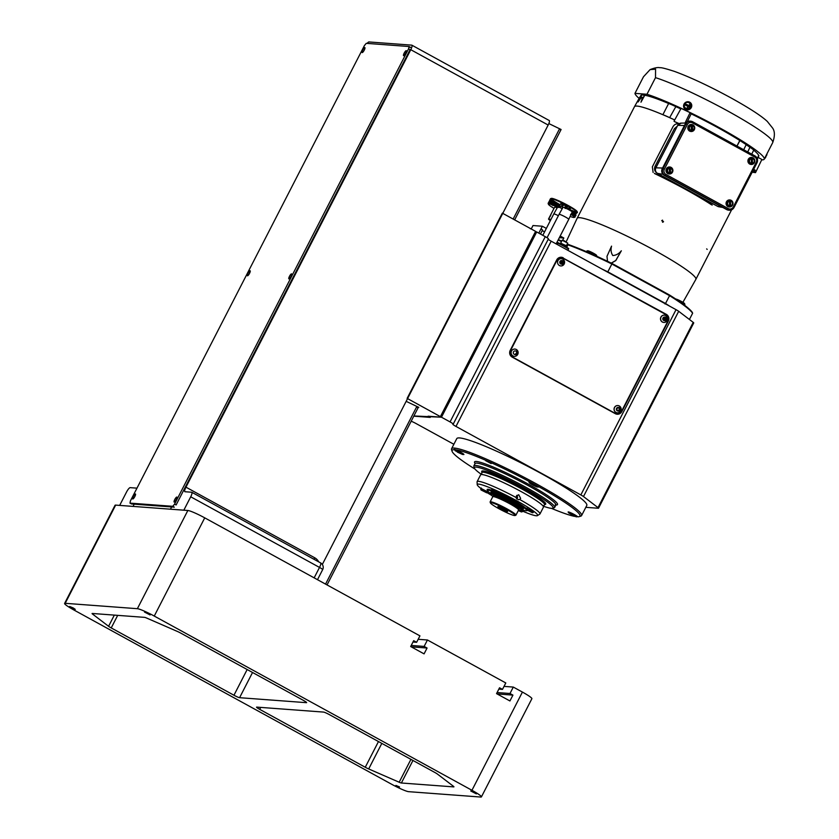 <?xml version="1.0" encoding="UTF-8"?>
<svg xmlns="http://www.w3.org/2000/svg" width="839" height="839" viewBox="0 0 839 839"><rect width="100%" height="100%" fill="white"/><g stroke="black" fill="none" stroke-linecap="round" stroke-linejoin="round"><path stroke-width="1.26" d="M148.136 613.561L144.497 612.061L150.108 614.945L148.136 613.561M474.402 792.498L470.763 790.999L476.374 793.883L474.402 792.498M399.542 786.93L395.903 785.419L399.542 786.93M73.276 607.981L69.637 606.482L75.248 609.366L73.276 607.981M92.877 613.519L92.584 614.085A5.044 0.535 27.2 0 1 92.08 613.519A5.044 0.535 27.2 0 1 92.269 613.466L144.633 617.368A5.044 0.535 27.2 0 1 146.835 618.133L177.323 631.421A5.044 0.535 27.2 0 1 180.752 633.109L303.466 700.418A5.044 0.535 27.2 0 1 306.623 702.621A5.044 0.535 27.2 0 1 306.424 702.673L306.539 702.442M115.656 505.109L65.19 603.314A15.144 1.615 -152.8 0 0 64.603 603.451L115.069 505.246A15.144 1.615 27.2 0 1 115.656 505.109L187.852 510.49A15.144 1.615 27.2 0 1 204.737 517.852L419.93 635.868L416.626 642.296L413.679 640.681L410.68 646.533L424.073 653.875L427.072 648.023L424.135 646.418L427.439 639.989L505.791 682.956L502.488 689.385L499.541 687.77L496.541 693.622L509.934 700.964L512.933 695.111L509.997 693.507L513.3 687.078L522.424 692.081A15.144 1.615 27.2 0 1 531.884 698.698L481.408 796.914A15.144 1.615 -152.8 0 0 471.948 790.286L522.424 692.081M64.603 603.451A15.144 1.615 -152.8 0 0 74.063 610.079L391.74 784.308A15.144 1.615 -152.8 0 0 408.635 791.67L480.82 797.05A15.144 1.615 -152.8 0 0 481.408 796.914M65.19 603.314L137.376 608.695L187.852 510.49M204.737 517.852L154.261 616.057A15.144 1.615 -152.8 0 0 137.376 608.695M504.029 686.386L513.3 687.078M497.087 692.542L509.997 693.507M497.118 693.937L512.933 695.111M498.848 689.113L502.488 689.385M411.225 645.453L424.135 646.418M418.168 639.297L427.439 639.989M154.261 616.057L471.948 790.286M412.987 642.024L416.626 642.296M411.257 646.848L427.072 648.023M252.539 672.49L239.587 697.691L306.424 702.673M239.587 697.691A5.044 0.535 27.2 0 1 233.955 695.237L247.159 669.532M117.691 615.365L111.23 627.929L233.955 695.237M111.23 627.929A5.044 0.535 27.2 0 1 108.588 626.293L114.335 615.113M92.584 614.085L108.588 626.293M412.956 760.459L401.378 782.997L453.731 786.898A5.044 0.535 27.2 0 0 453.93 786.846A5.044 0.535 27.2 0 0 453.427 786.279L437.413 774.061A5.044 0.535 27.2 0 0 434.77 772.425L329.224 714.545A5.044 0.535 27.2 0 0 323.592 712.091L256.755 707.109A5.044 0.535 27.2 0 0 256.556 707.151A5.044 0.535 27.2 0 0 259.712 709.364L365.259 767.255L378.473 741.55M401.378 782.997A5.044 0.535 27.2 0 1 399.165 782.231L410.932 759.347M381.818 743.385L368.688 768.944L399.165 782.231M368.688 768.944A5.044 0.535 27.2 0 1 365.259 767.255M548.842 123.564L561.102 129.51L559.246 129.374M561.102 129.51L514.664 219.881M418.409 407.167L327.053 584.93M559.603 128.692L513.153 219.052M416.857 406.433L325.553 584.101M322.323 564.458L548.161 125.042A5.044 1.227 -61.3 0 0 549.241 120.522A5.044 1.227 -61.3 0 0 549.115 120.48M548.161 125.042L410.774 49.7A5.044 1.227 -61.3 0 0 411.865 45.18A5.044 1.227 -61.3 0 0 411.739 45.138L368.961 41.95A5.044 1.227 -61.3 0 0 367.167 43.408M410.774 49.7L185.954 487.165A5.044 1.227 -61.3 0 0 184.863 491.696A5.044 1.227 -61.3 0 0 184.989 491.727L191.68 492.231A5.044 1.227 118.7 0 1 191.806 492.273A5.044 1.227 118.7 0 1 190.715 496.793L183.835 510.185L170.464 509.189L171.617 506.955M134.188 504.166L133.044 506.399L119.673 505.403L126.553 492.011A5.044 1.227 -61.3 0 1 130.181 487.648L136.872 488.151A5.044 1.227 118.7 0 0 136.977 488.141M405.688 53.224A2.842 0.692 -61.3 0 0 406.307 50.686A2.842 0.692 -61.3 0 0 404.188 53.119A2.842 0.692 -61.3 0 0 403.569 55.657A2.842 0.692 -61.3 0 0 405.688 53.224M364.252 50.141A2.842 0.692 -61.3 0 0 364.86 47.592A2.842 0.692 -61.3 0 0 362.742 50.025A2.842 0.692 -61.3 0 0 362.133 52.574A2.842 0.692 -61.3 0 0 364.252 50.141M249.54 273.336A2.842 0.692 -61.3 0 0 250.158 270.787A2.842 0.692 -61.3 0 0 248.04 273.22A2.842 0.692 -61.3 0 0 247.421 275.769A2.842 0.692 -61.3 0 0 249.54 273.336M134.838 496.531A2.842 0.692 -61.3 0 0 135.446 493.993A2.842 0.692 -61.3 0 0 133.328 496.426A2.842 0.692 -61.3 0 0 132.719 498.964A2.842 0.692 -61.3 0 0 134.838 496.531M176.274 499.625A2.842 0.692 -61.3 0 0 176.893 497.076A2.842 0.692 -61.3 0 0 174.774 499.509A2.842 0.692 -61.3 0 0 174.155 502.058A2.842 0.692 -61.3 0 0 176.274 499.625M290.986 276.43A2.842 0.692 -61.3 0 0 291.594 273.881A2.842 0.692 -61.3 0 0 289.476 276.314A2.842 0.692 -61.3 0 0 288.868 278.863A2.842 0.692 -61.3 0 0 290.986 276.43M408.572 48.809L174.564 504.134L172.75 506.316L129.972 503.127L130.454 500.841L364.451 45.516L366.276 43.334L409.044 46.523L408.572 48.809L410.114 49.648L176.106 504.973L174.564 504.134M172.75 506.316L174.292 507.155L131.513 503.966L129.972 503.127M408.897 47.246L410.586 47.372L409.044 46.523M440.402 416.626L407.135 398.378L502.341 213.127L535.607 231.375L440.402 416.626L441.136 417.193L413.889 415.976M535.607 231.375L536.352 231.931L441.136 417.193M416.354 407.408L418.766 407.345L406.16 401.336M453.868 444.282L415.871 423.443A5.044 0.535 -152.8 0 0 411.173 421.241M665.065 319.565L663.292 318.789M598.522 508.203A5.044 0.535 -152.8 0 0 598.008 507.626L583.483 496.552A5.044 0.535 -152.8 0 0 580.84 494.916L676.045 309.664A5.044 0.535 27.2 0 1 678.688 311.3L693.224 322.375A5.044 0.535 27.2 0 1 693.727 322.952L598.522 508.203A5.044 0.535 -152.8 0 1 598.322 508.256L585.821 507.322M666.302 314.342L562.602 257.783L666.302 314.342A5.044 4.866 -85.7 0 1 668.305 321.159L621.846 411.55A5.044 4.866 -85.7 0 1 615.26 413.658L512.23 357.152A5.044 4.866 -85.7 0 1 510.227 350.324L556.687 259.943A5.044 4.866 -85.7 0 1 563.273 257.835M676.045 309.664L551.181 241.181A5.044 0.535 27.2 0 1 548.213 239.272M450.061 421.923L545.266 236.671L536.687 231.963L441.471 417.214L450.061 421.923A5.044 0.535 -152.8 0 1 453.217 424.135A5.044 0.535 -152.8 0 1 453.018 424.177A5.044 0.535 -152.8 0 0 452.819 424.23A5.044 0.535 -152.8 0 0 455.976 426.432L580.84 494.916M545.266 236.671A5.044 0.535 27.2 0 1 548.423 238.874L453.217 424.135M441.471 417.214L428.11 416.217L430.25 417.392L413.784 416.165M561.113 261.013A66.229 7.069 -152.8 0 0 562.78 262.45M667.75 316.534A66.229 7.069 -152.8 0 0 668.452 316.723M561.868 263.215L560.316 262.576M560.347 261.726L562.224 262.89M485.666 460.663L491.151 463.579L485.666 460.663M474.392 468.057L473.867 466.453A45.432 4.845 27.2 0 1 473.867 465.865A45.432 4.845 27.2 0 1 475.64 465.446A45.432 4.845 27.2 0 1 521.459 484.911A45.432 4.845 27.2 0 1 554.684 507.396A45.432 4.845 27.2 0 1 554.212 507.742L552.597 508.256A44.215 4.719 -152.8 0 0 522.791 487.134A44.215 4.719 -152.8 0 0 476.122 467.082A44.215 4.719 -152.8 0 0 474.392 468.057A44.215 4.719 -152.8 0 0 481.617 474.517M543.137 506.127A44.215 4.719 -152.8 0 0 551.328 508.329A44.215 4.719 -152.8 0 0 552.597 508.256M481.974 472.189A35.972 3.838 27.2 0 1 482.11 470.994A35.972 3.838 27.2 0 1 483.138 470.931A35.972 3.838 27.2 0 1 517.705 485.445A35.972 3.838 27.2 0 1 545.728 503.683A35.972 3.838 27.2 0 1 544.826 504.501M543.011 505.959L544.48 505.015A35.332 3.776 -152.8 0 0 544.647 504.837A35.332 3.776 -152.8 0 0 518.806 487.354A35.332 3.776 -152.8 0 0 483.17 472.21A35.332 3.776 -152.8 0 0 481.796 472.535L482.624 470.92A35.364 3.776 -152.8 0 0 482.498 471.161M454.738 449.222L454.381 449.683A71.881 7.677 -152.8 0 0 452.085 451.309L451.55 449.694A73.087 7.803 27.2 0 1 451.56 448.76A73.087 7.803 27.2 0 1 454.402 448.078A73.087 7.803 27.2 0 1 528.119 479.405A73.087 7.803 27.2 0 1 581.584 515.576A73.087 7.803 27.2 0 1 580.819 516.132L579.204 516.646A71.881 7.677 -152.8 0 0 536.771 485.603L533.331 483.715A71.881 7.677 -152.8 0 0 455.451 449.767L454.381 449.683A5.359 0.577 -152.8 0 0 455.063 450.312M568.832 512.713A5.359 0.577 -152.8 0 1 568.129 511.989A5.359 0.577 -152.8 0 1 568.339 511.937A5.359 0.577 -152.8 0 1 573.425 514.066A5.359 0.577 -152.8 0 1 577.662 516.793A71.881 7.677 -152.8 0 0 579.204 516.646M576.592 516.719L577.631 516.614M462.918 454.35A5.359 0.577 -152.8 0 0 463.694 454.549A5.359 0.577 -152.8 0 0 463.904 454.497A5.359 0.577 -152.8 0 0 460.873 452.326A5.359 0.577 -152.8 0 0 455.451 449.767M533.331 483.715A5.359 0.577 -152.8 0 0 529.168 482.058A5.359 0.577 -152.8 0 0 528.958 482.11A5.359 0.577 -152.8 0 0 529.661 482.834M537.516 486.872A5.359 0.577 -152.8 0 0 538.292 487.06A5.359 0.577 -152.8 0 0 538.502 487.019A5.359 0.577 -152.8 0 0 536.771 485.603M451.56 448.76L456.773 438.619A73.087 7.803 27.2 0 1 459.615 437.937A73.087 7.803 27.2 0 1 533.331 469.263A73.087 7.803 27.2 0 1 586.797 505.435L581.584 515.576M551.38 508.329A71.881 7.677 -152.8 0 0 574.579 516.384M452.085 451.309A71.881 7.677 -152.8 0 0 475.031 469.095M545.36 503.463A35.364 3.776 -152.8 0 0 545.497 503.232L544.647 504.837M481.796 472.535A35.332 3.776 -152.8 0 0 481.743 472.777L481.838 474.517M497.936 493.489A22.013 2.349 27.2 0 1 510.794 499.74L515.094 502.1A22.013 2.349 27.2 0 1 526.735 510.552A22.013 2.349 27.2 0 1 525.875 510.752A22.013 2.349 27.2 0 1 522.225 509.808A17.671 1.888 27.2 0 1 522.047 509.955L521.239 510.206A17.063 1.825 -152.8 0 0 509.734 502.058A17.063 1.825 -152.8 0 0 491.727 494.318A17.063 1.825 -152.8 0 0 491.056 494.695A17.063 1.825 -152.8 0 0 493.017 496.583M491.056 494.695L490.794 493.888A17.671 1.888 27.2 0 1 490.805 493.668A22.013 2.349 27.2 0 1 487.585 490.427A22.013 2.349 27.2 0 1 488.434 490.228A22.013 2.349 27.2 0 1 492.608 491.36M510.794 499.74L511.119 499.111M491.172 492.954L490.805 493.668A17.671 1.888 27.2 0 1 491.486 493.5A17.671 1.888 27.2 0 1 509.304 501.072A17.671 1.888 27.2 0 1 522.225 509.818L522.592 509.105A17.671 1.888 -152.8 0 0 509.672 500.359A17.671 1.888 -152.8 0 0 491.853 492.787A17.671 1.888 -152.8 0 0 491.172 492.954L491.276 492.85M518.565 509.713A17.063 1.825 -152.8 0 0 520.746 510.238A17.063 1.825 -152.8 0 0 521.239 510.206M515.933 515.156L518.596 509.986A14.515 1.552 -152.8 0 0 507.983 502.802A14.515 1.552 -152.8 0 0 493.342 496.583A14.515 1.552 -152.8 0 0 492.776 496.709L490.123 501.89A14.515 1.552 27.2 0 1 490.679 501.753A14.515 1.552 27.2 0 1 505.319 507.973A14.515 1.552 27.2 0 1 515.933 515.156A14.515 1.552 27.2 0 1 515.786 515.272L514.978 515.524A13.906 1.489 -152.8 0 0 505.602 508.885A13.906 1.489 -152.8 0 0 490.92 502.571A13.906 1.489 -152.8 0 0 490.385 502.886A13.906 1.489 -152.8 0 0 501.208 509.934A13.906 1.489 -152.8 0 0 514.58 515.545A13.906 1.489 -152.8 0 0 514.978 515.524M490.385 502.886L490.112 502.079A14.515 1.552 27.2 0 1 490.123 501.89M498.125 506.525A5.443 0.577 27.2 0 1 503.463 508.78A5.443 0.577 27.2 0 1 507.595 511.507A5.443 0.577 27.2 0 1 507.375 511.601A5.443 0.577 27.2 0 1 501.743 509.189A5.443 0.577 27.2 0 1 497.936 506.546A5.443 0.577 27.2 0 1 498.125 506.525M517.621 497.181L516.698 498.964M515.419 501.46L515.094 502.1M517.39 495.859L516.709 495.555M517.233 495.849L516.142 497.978M514.59 500.998L514.055 502.037M477.213 484.659L477.066 481.88A35.332 3.776 27.2 0 1 477.118 481.638A35.332 3.776 27.2 0 1 478.492 481.313A35.332 3.776 27.2 0 1 516.1 497.517L516.373 496.059L518.722 494.727L520.662 498.418L519.656 499.467A35.332 3.776 27.2 0 1 539.97 513.95A35.332 3.776 27.2 0 1 539.802 514.118L537.463 515.618A33.938 3.618 -152.8 0 0 513.72 499.142A33.938 3.618 -152.8 0 0 478.576 484.113A33.938 3.618 -152.8 0 0 477.213 484.659A33.938 3.618 -152.8 0 0 481.03 488.539M539.97 513.95L543.452 507.165A35.332 3.776 -152.8 0 0 517.611 489.672A35.332 3.776 -152.8 0 0 481.974 474.528A35.332 3.776 -152.8 0 0 480.6 474.853L477.118 481.638M522.655 511.161A33.938 3.618 -152.8 0 0 536.299 515.765A33.938 3.618 -152.8 0 0 537.463 515.618M516.1 497.517L518.208 499.75L519.656 499.467M517.013 495.272L517.338 498.167L516.646 499.006M491.738 490.249A22.821 2.433 -152.8 0 0 488.036 489.294A22.821 2.433 -152.8 0 0 487.144 489.504A22.821 2.433 -152.8 0 0 487.574 490.448L488.162 489.305M526.724 510.573A22.821 2.433 -152.8 0 0 526.84 510.584A22.821 2.433 -152.8 0 0 527.553 510.521M498.681 492.724L491.948 489.263M533.573 511.853L526.84 508.392M522.707 511.045L521.973 509.976M487.816 491.906L481.083 488.445M487.134 492.661A33.938 3.618 -152.8 0 0 491.518 495.325M526.651 508.77A22.821 2.433 -152.8 0 0 498.555 492.975M601.972 269.036A80.764 8.621 27.2 0 1 607.824 271.857L665.526 303.508L664.981 303.97M567.059 244.485L568.706 244.61A80.156 8.558 27.2 0 1 612.092 263.519L669.564 295.045A80.156 8.558 27.2 0 1 692.343 312.423L692.626 313.241A80.764 8.621 -152.8 0 0 669.564 295.653L665.526 303.508A80.764 8.621 27.2 0 1 669.763 306.214M654.41 297.793A46.082 4.919 -152.8 0 0 656.035 298.306M663.88 317.771A80.156 8.558 -152.8 0 0 665.201 318.285M612.092 263.519L611.862 264.002L669.564 295.653L669.564 295.045M607.824 271.857L611.862 264.002A80.764 8.621 -152.8 0 0 567.951 244.862L568.706 244.61M566.713 247.285L567.951 244.862L566.902 244.789M692.626 313.241L689.417 319.481M541.04 228.795L542.56 230.012L540.484 234.05M531.234 228.974L532.996 225.544L542.361 226.236L538.816 233.127M544.563 231.879L542.246 230.61M560.19 236.021L563.818 238.014L559.34 237.678M563.818 238.014L562.654 240.29M542.361 226.236L546.336 228.418M549.555 202.073L550.269 201.381L550.027 202.535L551.443 199.776L550.52 200.878L550.762 199.724L549.587 202.052M549.608 201.979L550.51 200.227M550.762 199.724L549.66 201.57M557.599 207.118A14.536 1.552 -152.8 0 0 548.968 203.898A14.536 1.552 -152.8 0 0 548.402 204.223A14.536 1.552 -152.8 0 0 554.002 208.397M570.142 216.41A14.536 1.552 -152.8 0 0 573.698 217.458A14.536 1.552 -152.8 0 0 574.117 217.427A14.536 1.552 -152.8 0 0 571.065 214.448M548.307 203.908L548.129 203.353A15.144 1.615 -152.8 0 1 548.192 203.164L548.286 203.111A15.144 1.615 -152.8 0 1 548.633 203.069L548.842 203.09A15.144 1.615 -152.8 0 1 549.472 203.195L549.786 203.279A15.144 1.615 -152.8 0 1 550.667 203.541L551.097 203.678A15.144 1.615 -152.8 0 1 552.209 204.076L552.723 204.276A15.144 1.615 -152.8 0 1 554.034 204.8L554.621 205.052A15.144 1.615 -152.8 0 1 556.079 205.681L556.729 205.975A15.144 1.615 -152.8 0 1 558.302 206.709L558.124 206.96M548.161 203.458A15.144 1.615 -152.8 0 0 548.161 203.468L548.402 204.223M550.363 220.594A7.572 0.808 27.2 0 1 548.549 219A7.572 0.808 27.2 0 1 548.842 218.927A7.572 0.808 27.2 0 1 550.898 219.556M549.734 217.186L550.887 214.952L549.734 217.186M557.18 207.862A7.572 0.808 -152.8 0 0 554.894 207.149A7.572 0.808 -152.8 0 0 554.6 207.212L548.549 219M574.505 216.336L574.379 217.196M574.757 217.207A15.144 1.615 -152.8 0 0 574.925 217.175A15.144 1.615 -152.8 0 0 574.946 217.175L575.03 217.123A15.144 1.615 -152.8 0 0 575.103 216.934L574.579 217.039L575.061 216.819A15.144 1.615 -152.8 0 0 574.841 216.493L574.694 216.315A15.144 1.615 -152.8 0 0 574.191 215.854L573.918 215.633A15.144 1.615 -152.8 0 0 573.152 215.046L572.764 214.774A15.144 1.615 -152.8 0 0 571.758 214.081L571.139 214.186M559.026 207.39L558.994 207.034A15.144 1.615 -152.8 0 1 560.62 207.831L560.683 207.967M572.764 214.774L572.701 213.62L571.758 214.081M563.986 205.052L562.403 205.985L562.57 207.799L562.015 206.111L560.305 206.667L561.899 205.733L561.721 203.919L562.277 205.607L563.986 205.052M575.386 216.126L576.005 215.172L575.386 216.126M574.212 215.875L574.998 214.941L574.757 216.095L576.173 213.337L575.25 214.438L575.491 213.284L574.17 215.854M574.631 213.735L573.687 215.571L573.645 214.49L574.631 213.735M572.093 213.945L573.205 213.274L573.236 214.459M573.142 213.316L573.331 214.396L572.271 215.099L573.331 214.396M572.943 212.854L571.789 214.071M573.121 213.043L573.194 213.935L574.453 213.033L573.289 215.151M572.985 215.078L572.754 214.553M572.743 214.249L572.827 213.085M571.642 213.221L572.922 212.666M550.667 199.567L549.734 201.391L550.667 199.567M550.436 200.71L549.734 201.391M549.902 201.161L549.419 200.92L550.353 199.095L550.248 200.332M549.954 201.182L550.468 200.416M550.353 199.095L549.419 200.92M549.157 201.423L548.224 203.237L549.157 201.423M548.758 202.493L548.224 203.237M549.388 203.195L550.185 202.556L550.101 203.783M548.832 202.598L548.538 203.72L548.832 202.598M549.23 203.048L548.538 203.72M554.506 203.804L555.649 203.143L555.942 204.496L554.715 204.957M558.879 207.359L558.48 205.964L559.812 205.534M558.008 205.691L556.708 206.132L556.372 204.758L557.641 204.317L558.008 205.691M558.113 206.079L558.512 207.474L558.113 206.079L556.802 206.52M576.341 213.473L577.096 212.225L576.341 213.473M575.711 214.008L574.767 215.833L575.711 214.008M574.82 215.78L574.862 214.836M573.897 211.292L572.838 211.816L572.964 213.116L573.97 212.582L573.897 211.292M568.716 207.789L569.073 209.173L570.352 208.733L570.006 207.359L568.716 207.789M552.01 202.744L551.894 201.622L550.898 202.367L550.961 203.447L552.01 202.744M554.684 205.073L554.715 203.395L555.04 205.073L556.519 204.496L555.334 205.356M575.449 210.579L575.428 211.69L575.449 210.579A15.144 1.615 -152.8 0 1 576.215 211.166L576.487 211.386A15.144 1.615 -152.8 0 1 576.98 211.858L577.138 212.026A15.144 1.615 -152.8 0 1 577.358 212.361L577.117 211.596A14.536 1.552 -152.8 0 0 565.79 204.223A14.536 1.552 -152.8 0 0 551.821 198.361A14.536 1.552 -152.8 0 0 551.401 198.382L550.489 198.696A15.144 1.615 -152.8 0 0 550.415 198.874L550.94 198.78L550.457 199A15.144 1.615 -152.8 0 0 550.678 199.325L550.835 199.493A15.144 1.615 -152.8 0 0 551.307 199.944L551.601 200.185A15.144 1.615 -152.8 0 0 551.737 200.29M551.254 198.497A14.536 1.552 -152.8 0 0 551.233 198.581L550.929 198.612A15.144 1.615 -152.8 0 0 550.594 198.644L551.034 198.507M551.233 198.633A14.536 1.552 -152.8 0 0 552.345 199.85M552.681 200.112A14.536 1.552 -152.8 0 0 560.137 204.747M566.86 208.198A14.536 1.552 -152.8 0 0 576.55 211.921A14.536 1.552 -152.8 0 0 577.075 211.837M573.949 211.973A15.144 1.615 -152.8 0 0 574.421 212.141L574.851 212.277A15.144 1.615 -152.8 0 0 575.732 212.54L576.047 212.624A15.144 1.615 -152.8 0 0 576.676 212.728L576.886 212.749A15.144 1.615 -152.8 0 0 577.232 212.707L577.326 212.655A15.144 1.615 -152.8 0 0 577.389 212.466L577.347 212.34M570.132 210.442A15.144 1.615 -152.8 0 0 570.898 210.767L571.485 211.019A15.144 1.615 -152.8 0 0 572.796 211.543L573.31 211.743M568.884 209.771L569.44 210.138M566.493 208.429L567.143 208.974M560.127 205.031L559.561 205.198A15.144 1.615 -152.8 0 1 558.04 204.338L557.557 203.699L556.278 204.37L556.016 203.153A15.144 1.615 -152.8 0 0 557.411 203.971M551.936 200.448A15.144 1.615 -152.8 0 0 552.366 200.773L552.754 201.045A15.144 1.615 -152.8 0 0 553.761 201.727L554.233 202.042A15.144 1.615 -152.8 0 0 555.46 202.807L556.016 203.153M558.952 207.055L560.966 203.384L567.542 206.866L566.65 208.586M574.767 212.141L574.453 213.033L574.851 212.277M575.365 210.442L575.061 210.306A15.144 1.615 -152.8 0 0 574.054 209.624L573.572 209.31A15.144 1.615 -152.8 0 0 572.355 208.544L571.799 208.198A15.144 1.615 -152.8 0 0 570.405 207.38L569.775 207.013A15.144 1.615 -152.8 0 0 568.255 206.163L567.573 205.786A15.144 1.615 -152.8 0 0 565.968 204.926L565.266 204.559A15.144 1.615 -152.8 0 0 563.619 203.72L562.917 203.363A15.144 1.615 -152.8 0 0 561.281 202.566L560.599 202.241A15.144 1.615 -152.8 0 0 559.026 201.517L558.375 201.224A15.144 1.615 -152.8 0 0 556.918 200.584L556.32 200.332A15.144 1.615 -152.8 0 0 555.019 199.808L554.506 199.609A15.144 1.615 -152.8 0 0 553.394 199.21L552.964 199.074A15.144 1.615 -152.8 0 0 552.083 198.812L551.758 198.738A15.144 1.615 -152.8 0 0 551.139 198.623L551.223 198.581M554.097 203.363L552.974 203.867L552.849 202.556L553.908 202.042L554.097 203.363M550.342 203.961L551.275 203.395L551.328 204.674M551.643 204.884L552.712 204.37L552.891 205.702M552.471 201.066L552.534 202.335L551.538 202.891L551.538 201.622L552.471 201.066L551.538 201.622M549.891 199.818L550.447 198.833L549.891 199.818M571.716 213.809L570.541 214.438M551.695 201.664L551.663 200.437M566.105 206.677L564.72 207.107L565.161 208.502L566.524 208.072L566.105 206.677M553.331 199.525L552.093 200.039L553.331 199.525M556.823 242.576L557.925 243.216L558.019 242.67A12.019 1.279 27.2 0 1 568.664 248.512L568.569 249.057A12.616 1.342 -152.8 0 0 563.693 246.173A12.616 1.342 -152.8 0 0 557.925 243.216L557.264 244.516M558.029 242.67L568.685 248.512L567.909 250.347M614.452 413.208L615.029 413.249A5.044 4.866 94.3 0 0 616.948 413.826L616.277 413.774A5.044 4.866 -85.7 0 1 614.893 413.459M616.948 413.826A5.044 4.866 94.3 0 0 621.615 411.141L667.771 321.327A5.044 4.866 94.3 0 0 665.778 314.51L563.43 258.381A5.044 4.866 94.3 0 0 556.844 260.489L510.689 350.303A5.044 4.866 94.3 0 0 512.681 357.12L512.105 357.078M615.029 413.249L512.681 357.12M516.037 354.226A2.213 2.129 94.3 0 0 516.247 351.373M665.516 320.351A2.213 2.129 94.3 0 0 665.736 317.499M530.363 228.816L531.465 228.481A11.358 10.949 -85.7 0 1 531.496 228.481M494.653 491.759L491.906 490.763L497.485 493.636L494.653 491.759M491.906 490.763L491.633 489.882L494.926 491.119L498.366 493.342L497.485 493.636M494.674 491.885L493.049 491.455L496.415 493.154L494.674 491.885M533.751 484.764L529.808 483.285L537.054 487.008L533.751 484.764M529.808 483.285L529.535 482.383L534.076 484.155L537.946 486.714L537.054 487.008M533.667 484.869L531.108 484.072L535.586 486.389L533.667 484.869M533.52 484.806L533.237 485.351M561.459 241.58L558.145 239.996M558.355 239.587L561.711 241.087M675.773 299.041A5.044 0.535 27.2 0 1 680.733 301.107A5.044 0.535 27.2 0 1 684.614 303.645L684.886 304.484A5.674 0.608 -152.8 0 0 680.523 301.631A5.674 0.608 -152.8 0 0 677.377 300.11M684.551 305.218L684.886 304.557A5.674 0.608 -152.8 0 0 684.886 304.484M562.266 208.638A5.17 0.556 -152.8 0 0 559.382 207.317A5.17 0.556 -152.8 0 0 557.715 206.918L553.771 213.966A5.454 0.577 -152.8 0 1 555.533 214.396A5.454 0.577 -152.8 0 1 558.386 215.686M568.758 219.346L572.198 212.036A5.17 0.556 -152.8 0 0 569.031 209.813A5.17 0.556 -152.8 0 0 563.745 207.38A5.17 0.556 -152.8 0 0 563 207.306L559.068 214.354A5.454 0.577 -152.8 0 0 559.068 214.365A5.454 0.577 -152.8 0 1 559.844 214.438A5.454 0.577 -152.8 0 1 565.413 216.997A5.454 0.577 -152.8 0 1 568.758 219.346L556.142 243.897M664.331 315.17A3.65 3.513 94.3 0 0 660.566 319.575A3.65 3.513 94.3 0 0 663.796 322.438M660.681 319.586A3.65 3.513 94.3 0 0 665.285 322.239A3.65 3.513 94.3 0 0 664.383 315.181A3.65 3.513 94.3 0 0 660.681 319.586M662.831 319.229A1.814 1.751 94.3 0 0 664.908 320.624A1.814 1.751 94.3 0 0 666.26 318.463A1.814 1.751 94.3 0 0 664.184 317.069A1.814 1.751 94.3 0 0 662.831 319.229M662.862 318.369L663.051 319.795M662.8 318.705L663.009 319.722M662.915 318.191L664.257 317.425L663.209 318.401M665.883 319.292L665.589 317.866L665.883 319.292L664.362 320.236L665.4 319.25M481.03 489.945L486.651 492.776L481.03 489.945M481.041 489.955L480.757 489.095L487.312 492.556M480.757 489.095L481.303 488.015M481.901 490.375L485.791 492.336L481.901 490.375M518.261 510.626L521.512 511.958L518.565 510.028M520.337 510.185L522.393 511.664L521.512 511.958M532.408 512.723L526.798 509.892L532.408 512.723M526.798 509.902L526.525 509.011L533.069 512.503M531.548 512.283L527.658 510.322L531.548 512.283M576.267 516.866L568.978 513.101L576.267 516.866M568.769 512.43L573.194 514.003L577.001 516.635M574.096 515.44L570.038 513.646L573.74 515.859L575.208 516.321L574.096 515.44M455.22 450.7L462.499 454.476L455.22 450.7M455 450.04L459.426 451.613L463.233 454.245M457.381 452.127L461.44 453.93L457.622 451.676M565.444 241.548L563.976 240.604M565.874 246.792L566.304 245.953L565.696 245.376L561.312 243.635M567.762 243.111L562.151 240.227L560.693 243.069L566.304 245.953L567.762 243.111M596.865 256.273L596.844 256.304A5.674 0.608 -152.8 0 0 596.865 256.273A5.674 0.608 -152.8 0 0 596.865 256.199A5.674 0.608 -152.8 0 0 592.082 253.137A5.674 0.608 -152.8 0 0 586.818 251.039A5.674 0.608 -152.8 0 0 586.797 251.05A5.674 0.608 -152.8 0 0 586.755 251.081A5.674 0.608 -152.8 0 0 586.755 251.134M587.646 250.788A5.044 0.535 27.2 0 1 587.657 250.777A5.044 0.535 27.2 0 1 592.344 252.644A5.044 0.535 27.2 0 1 596.592 255.36L596.865 256.199M565.171 259.335A5.674 0.608 -152.8 0 0 561.941 257.447A5.674 0.608 -152.8 0 0 561.637 257.29M559.466 257.51A5.674 0.608 -152.8 0 0 560.179 257.898M653.193 307.609A5.674 0.608 -152.8 0 0 647.855 304.683M617.882 405.562A3.65 3.513 94.3 0 0 614.117 409.967A3.65 3.513 94.3 0 0 617.336 412.83M614.221 409.967A3.65 3.513 94.3 0 0 618.825 412.631A3.65 3.513 94.3 0 0 617.934 405.562A3.65 3.513 94.3 0 0 614.221 409.967M617.808 407.806L616.759 408.782L617.053 410.208L618.385 410.659L619.434 409.673L619.14 408.257L617.808 407.806M618.007 410.523L619.434 409.673M557.641 263.079A3.65 3.513 94.3 0 0 562.245 265.732A3.65 3.513 94.3 0 0 562.749 259.083A3.65 3.513 94.3 0 0 557.641 263.079M561.805 263.761L562.854 262.785L562.56 261.359L561.228 260.919L560.179 261.894L560.473 263.32L561.805 263.761M561.427 263.635L562.854 262.785M511.192 353.46A3.65 3.513 94.3 0 0 515.796 356.124A3.65 3.513 94.3 0 0 518.072 351.961L516.289 349.475A3.65 3.513 94.3 0 0 511.192 353.46M513.353 353.104A1.814 1.751 94.3 0 0 515.429 354.498A1.814 1.751 94.3 0 0 516.782 352.338A1.814 1.751 94.3 0 0 514.706 350.943A1.814 1.751 94.3 0 0 513.353 353.104M518.072 351.919A3.65 3.513 94.3 0 0 516.289 349.475M515.356 354.152L516.394 353.167L515.356 354.152M712.227 205.041L711.43 204.737A66.753 7.121 -152.8 0 0 705.326 200.878A66.113 7.058 -152.8 0 0 662.946 177.637A66.753 7.121 -152.8 0 0 654.672 173.61L654.42 173.337A67.372 7.194 27.2 0 1 712.227 205.041L711.43 204.737M706.648 248.889L707.183 249.403L706.648 248.889M695.867 279.345A66.753 7.121 -152.8 0 0 654.168 250.148A66.763 7.121 -152.8 0 0 577.106 218.339L566.126 241.915M661.719 220.709L663.544 221.685L661.719 220.709L662.516 220.154M663.544 221.685L662.747 222.241M675.825 106.658A12.134 1.29 -152.8 0 0 668.631 103.512L662.873 114.712A66.763 7.121 -152.8 0 0 634.483 106.689A66.753 7.121 27.2 0 1 674.703 119.956A66.763 7.121 -152.8 0 0 669.637 117.659L675.825 106.658A66.323 7.079 27.2 0 1 680.807 108.913M733.003 203.321A3.513 3.387 -85.7 0 1 729.353 206.96A3.513 3.387 -85.7 0 1 726.228 203.594A3.513 3.387 -85.7 0 1 729.878 199.955A3.513 3.387 -85.7 0 1 733.003 203.321M729.269 206.95A3.513 3.387 -85.7 0 1 726.06 203.573A3.513 3.387 -85.7 0 1 729.794 199.944M672.899 170.359A3.513 3.387 -85.7 0 1 669.249 173.998A3.513 3.387 -85.7 0 1 666.124 170.621A3.513 3.387 -85.7 0 1 669.774 166.992A3.513 3.387 -85.7 0 1 672.899 170.359M669.165 173.988A3.513 3.387 -85.7 0 1 665.967 170.611A3.513 3.387 -85.7 0 1 669.69 166.982M754.838 160.826A3.513 3.387 -85.7 0 1 751.199 164.465A3.513 3.387 -85.7 0 1 748.073 161.088A3.513 3.387 -85.7 0 1 751.723 157.459A3.513 3.387 -85.7 0 1 754.838 160.826M751.115 164.454A3.513 3.387 -85.7 0 1 747.906 161.078A3.513 3.387 -85.7 0 1 751.639 157.449M694.744 127.864A3.513 3.387 -85.7 0 1 691.095 131.503A3.513 3.387 -85.7 0 1 687.97 128.126A3.513 3.387 -85.7 0 1 691.619 124.487A3.513 3.387 -85.7 0 1 694.744 127.864M691.011 131.492A3.513 3.387 -85.7 0 1 687.802 128.115A3.513 3.387 -85.7 0 1 691.535 124.487M761.697 159.871A72.605 7.75 -152.8 0 0 764.203 159.169A72.605 7.75 -152.8 0 0 718.855 127.413A72.605 7.75 -152.8 0 0 646.974 94.262L655.511 77.649L655.574 69.186L650.089 69.616L643.492 76.758L634.966 93.36A72.605 7.75 -152.8 0 0 639.119 98.404M662.349 220.185L663.198 221.727L662.579 222.251M689.595 106.05L689.249 106.721L690.56 106.826M690.298 107.34L690.057 106.784M689.522 106.008L687.697 105.882L685.044 104.309M688.011 108.871L687.445 108.493A2.423 0.556 -2.4 0 1 689.385 108.525A2.423 0.661 -64.5 0 1 689.794 107.287L689.731 107.245A3.146 3.01 137.8 0 1 684.351 104.686L684.351 104.718M688.85 108.472L689.427 108.745M686.963 108.504L687.581 108.902M687.393 108.776L686.04 108.283M684.593 108.651L685.809 109.552L690.78 103.04M634.966 93.36L646.974 94.262M757.323 158.739L758.886 155.697L757.397 158.949M757.344 158.791L757.837 157.931L757.386 158.907M641.804 94.922L644.541 95.122L640.975 102.18C643.408 95.531 642.454 95.468 638.122 101.97L641.804 94.922M736.988 146.07L739.946 140.553L746.207 144.633L743.7 149.751M743.071 149.405L737.46 146.332M747.748 151.974L749.909 147.286A12.134 1.29 -152.8 0 1 753.695 150.171L751.744 154.166M687.277 121.728L691.168 113.831A66.323 7.079 27.2 0 1 739.778 140.491L739.946 140.553M746.186 144.675A66.323 7.079 27.2 0 1 749.909 147.286M736.946 146.049L739.778 140.491M691.168 113.831L690.098 112.657L685.033 123.029M679.108 123.753A70.665 7.541 -152.8 0 0 674.294 121.487L679.244 123.669M674.021 121.183L681.1 108.367L690.098 112.657M662.873 114.712A12.47 1.332 27.2 0 1 669.637 117.659M577.169 218.224L634.473 106.721A66.763 7.121 -152.8 0 0 634.42 106.826M644.541 95.122L644.771 95.247A66.323 7.079 27.2 0 1 668.631 103.512M644.771 95.247L640.975 102.18M640.629 96.495C638.657 99.17 638.794 98.771 641.048 95.279A66.323 7.079 27.2 0 1 641.72 95.08M752.793 171.964L753.684 170.17M752.164 172.205L755.509 172.635L754.313 171.985A70.665 7.541 -152.8 0 1 752.321 171.911M758.173 157.438L761.885 159.473L755.509 172.635M753.642 169.331L755.226 170.202L754.313 171.985M753.695 150.171A66.323 7.079 27.2 0 1 758.655 155.582L758.886 155.697M758.288 156.631L757.313 158.697M757.26 158.54L758.655 155.582M755.226 170.202A70.665 7.541 27.2 0 1 753.244 170.128M679.663 124.235C676.884 123.239 674.661 124.046 673.004 126.647L652.354 166.825L653.109 172.415M677.178 126.28L674.43 128.64L654.976 166.5C653.938 169.53 654.829 171.859 657.64 173.463L658.175 173.736M677.681 125.42L681.163 123.123A4.111 3.964 94.3 0 0 677.734 125.326L655.815 167.842C654.892 170.139 655.448 171.974 657.482 173.358A2.423 0.587 -61.3 0 0 657.524 173.379L717.628 206.342A2.423 0.587 -61.3 0 0 717.628 206.342A4.111 3.964 94.3 0 0 718.813 206.761L722.788 207.453M714.209 204.496A2.423 0.587 -61.3 0 0 714.241 204.517L717.167 206.1A2.423 0.587 -61.3 0 0 717.219 206.111M717.544 206.289A2.423 0.587 -61.3 0 0 717.586 206.321L722.159 207.107M694.21 127.885L694.44 127.906A2.223 0.535 118.7 0 1 693.119 130.485L692.962 130.223M692.678 125.42L689.868 125.525L688.546 128.105L690.025 130.569L691.315 130.569A3.314 0.87 -92.3 0 0 691.326 130.506L691.986 130.496L692.206 125.483A3.314 0.87 87.7 0 1 692.227 125.546L692.836 130.465M750.129 163.532L748.65 161.067L750.129 163.532M749.814 162.336A2.527 2.433 94.3 0 0 751.429 163.469L751.272 158.55A2.527 2.433 94.3 0 0 749.814 162.336M751.429 163.49L753.223 163.448L752.09 163.458L751.933 158.414L750.884 158.686M751.419 163.532L750.412 163.553M750.402 163.521L751.041 163.5M753.003 158.739L749.972 158.487L748.65 161.067M672.364 170.38L672.605 170.401A2.223 0.535 118.7 0 1 671.273 172.981L671.116 172.719M672.605 170.401L671.053 168.272M668.19 173.065L666.701 170.6L668.19 173.065M668.452 173.054L669.47 173.065A3.314 0.87 -92.3 0 0 669.491 173.002L669.333 168.083A3.314 0.87 -92.3 0 0 669.312 168.02L668.945 168.23M668.935 167.989L669.983 167.947L670.141 172.991L671.001 172.96M670.843 167.915L668.033 168.031L666.701 170.6M732.468 203.342L732.101 202.147A2.527 2.433 94.3 0 0 730.486 201.003L730.643 205.922A3.314 0.87 87.7 0 1 730.622 205.985L729.196 205.859M729.049 201.192L731.22 200.899L732.101 202.147A2.527 2.433 -85.7 0 1 730.643 205.922L731.22 205.681M730.087 200.909L730.245 205.954M730.937 200.878L728.137 200.993L726.805 203.562L728.294 206.027L729.196 205.995M733.265 206.992L733.978 207.527A5.044 4.866 -85.7 0 1 729.301 210.211L728.598 210.159A5.044 4.866 -85.7 0 1 726.679 209.582L664.31 175.382A5.044 4.866 -85.7 0 1 662.307 168.566L685.316 123.794A5.044 4.866 -85.7 0 1 689.983 121.12L690.696 121.173A5.044 4.866 -85.7 0 1 692.615 121.739L754.985 155.949L754.754 157.04L692.385 122.83A3.838 3.702 94.3 0 0 687.372 124.434L664.373 169.205A3.838 3.702 94.3 0 0 665.893 174.386L728.262 208.586A3.838 3.702 94.3 0 0 733.265 206.992L756.275 162.221A3.838 3.702 94.3 0 0 754.754 157.04M685.148 107.717L684.404 106.574M690.277 106.175L684.907 103.617A3.146 3.01 137.8 0 1 690.277 106.175L690.34 106.217A2.423 0.661 -64.5 0 1 691.042 105.305L689.134 102.389L691.042 105.305M690.34 106.217L684.865 103.606M689.134 102.389A2.423 0.556 177.6 0 0 687.183 102.368A2.423 0.556 177.6 0 0 685.568 102.694L685.725 102.872M685.211 103.963L684.75 104.875M691.231 105.515L689.574 108.734L686.019 109.039M685.767 109.521A4.185 3.996 137.8 0 1 684.037 104.088A4.185 3.996 137.8 0 1 689.564 102.127A4.185 3.996 137.8 0 1 691.305 107.549A4.185 3.996 137.8 0 1 685.767 109.521M689.731 107.245L684.351 104.686M765.923 155.823L766.427 155.855A3.146 0.766 -61.3 0 0 766.993 153.957A2.423 0.944 -145.2 0 1 766.668 154.376M766.427 155.855L766.385 155.823A2.423 2.339 94.3 0 0 766.416 154.858M765.084 157.47A2.423 2.339 94.3 0 0 765.829 156.893L765.881 156.935A3.146 0.766 -61.3 0 1 764.518 158.781A3.146 0.766 -61.3 0 1 764.319 158.938A2.423 1.395 -161.4 0 0 764.518 158.781A2.423 1.395 -161.4 0 0 764.78 158.036M682.904 302.334L695.856 279.377A66.763 7.121 -152.8 0 0 654.168 250.148M607.53 261.317L606.985 256.325L611.558 246.131C610.572 249.665 610.991 252.812 612.816 255.549C616.183 255.297 619.025 253.714 621.342 250.788L615.805 260.562L611.369 263.173M611.253 263.11L615.742 260.499L621.342 250.788M729.437 201.045A2.527 2.433 94.3 0 0 729.594 205.964L729.437 201.045M691.986 130.496L692.364 130.527A3.314 0.87 87.7 0 0 692.385 130.465A2.527 2.433 -85.7 0 0 693.843 126.679A2.527 2.433 94.3 0 0 692.227 125.546M693.843 126.679L692.206 125.483M691.168 125.588L691.326 130.506A2.527 2.433 94.3 0 1 691.168 125.588A3.314 0.87 -92.3 0 0 691.158 125.525L690.78 125.724M752.478 163.427A2.527 2.433 94.3 0 0 752.331 158.508L752.478 163.427M670.539 172.96A2.527 2.433 94.3 0 0 670.382 168.041L670.539 172.96M670.141 172.991L669.48 173.023M669.333 168.083A2.527 2.433 94.3 0 0 669.491 173.002M260.719 707.403L259.712 709.364M185.954 487.165L314.74 557.799A5.044 1.227 -61.3 0 0 314.048 559.309M318.705 561.868A10.099 9.732 94.3 0 0 314.74 557.799M320.467 562.864A5.044 1.227 118.7 0 1 320.603 562.906A5.044 1.227 118.7 0 1 319.512 567.426L190.715 496.793M317.499 579.686L322.658 569.639A5.044 0.535 -152.8 0 0 319.512 567.426L314.153 577.851M619.245 413.417L618.941 414.026M598.008 507.626L693.224 322.375M678.688 311.3L583.483 496.552M551.181 241.181L455.976 426.432M554.684 507.396L555.879 505.078A45.432 4.845 -152.8 0 0 522.645 482.593A45.432 4.845 -152.8 0 0 476.835 463.128A45.432 4.845 -152.8 0 0 475.063 463.548L475.21 463.369M475.094 463.474A46.638 4.982 27.2 0 1 476.353 461.481A46.638 4.982 27.2 0 1 527.993 483.956A46.638 4.982 27.2 0 1 555.921 505.015M493.636 496.289A14.515 1.552 27.2 0 1 493.898 495.503A14.515 1.552 27.2 0 1 510.081 502.561A14.515 1.552 27.2 0 1 518.575 509.042A14.515 1.552 27.2 0 1 518.439 509.032M514.097 502.026A18.269 1.951 27.2 0 1 522.697 509.011A18.269 1.951 27.2 0 1 522.655 509.011M491.203 492.85A18.269 1.951 27.2 0 1 491.612 491.969A18.269 1.951 27.2 0 1 509.797 499.666M616.382 409.621A1.814 1.751 94.3 0 0 618.458 411.005A1.814 1.751 94.3 0 0 619.811 408.845A1.814 1.751 94.3 0 0 617.735 407.46A1.814 1.751 94.3 0 0 616.382 409.621M559.802 262.722A1.814 1.751 94.3 0 0 561.878 264.117A1.814 1.751 94.3 0 0 563.231 261.957A1.814 1.751 94.3 0 0 561.155 260.562A1.814 1.751 94.3 0 0 559.802 262.722M650.089 69.616C654.609 67.823 657.881 67.204 659.926 67.728C661.069 67.403 665.935 68.641 674.525 71.42C690.497 77.303 709.175 86.05 730.559 97.67C749.007 107.874 761.256 115.792 767.286 121.414L772.551 127.989C774.911 131.199 774.974 136.054 772.74 142.567A72.605 7.75 -152.8 0 0 727.392 110.811A72.605 7.75 -152.8 0 0 655.511 77.649M687.697 105.882L688.001 105.295M686.784 105.441L687.089 104.854M655.815 167.842L655.899 167.821A4.111 3.964 94.3 0 0 657.524 173.379L662.978 174.302M660.671 175.141L714.241 204.517A2.423 0.587 -61.3 0 0 714.293 204.538M691.965 129.699L691.294 129.332M689.354 128.262L688.662 127.885M691.923 128.482L691.252 128.115M688.829 128.577L689.511 128.944M691.315 129.94L691.976 130.307M756.275 162.221L757.03 162.756L733.999 207.474L729.301 210.211A5.044 4.866 -85.7 0 1 727.382 209.635L665.012 175.435L665.893 174.386M664.31 175.382L665.012 175.435A5.044 4.866 -85.7 0 1 663.02 168.618L664.373 169.205M662.307 168.566L663.02 168.618L686.019 123.847L687.372 124.434M726.679 209.582L728.262 208.586M755.037 155.981A5.044 4.866 -85.7 0 1 757.009 162.703M692.385 122.83L692.647 121.749L755.016 155.949C757.491 157.659 758.162 159.924 757.03 162.756L734.02 207.516M685.316 123.794L686.019 123.847A5.044 4.866 -85.7 0 1 690.696 121.173L692.647 121.749M684.425 125.525L677.734 125.326L655.899 167.821L662.579 168.031M675.94 128.692L674.43 128.64M654.976 166.5L656.486 166.542M549.241 120.522L411.865 45.18M322.658 569.639A5.044 5.044 0 0 0 320.603 562.906L191.806 492.273M473.867 465.865L475.063 463.548M555.879 505.078L555.229 504.858M574.117 217.427L574.925 217.175M492.168 488.822L491.633 489.882M498.901 492.283L498.366 493.342M542.802 235.319L553.771 213.966M547.059 237.72L559.068 214.365M665.285 322.239L667.582 318.054L665.778 315.59M486.62 492.818L487.459 492.556M488.036 491.476L487.501 492.524M522.928 510.615L522.393 511.664M527.06 507.962L526.525 509.011M533.793 511.423L533.258 512.472M532.377 512.765L533.216 512.503M576.225 516.887L577.075 516.625M568.978 513.164L568.695 512.325M462.467 454.497L463.306 454.235M455.21 450.763L454.937 449.924M560.326 243.792L560.693 243.069M586.451 251.69L586.755 251.081M587.657 250.777L586.818 251.039M618.825 412.631L621.122 408.446L619.329 405.982M562.245 265.732L564.542 261.548L562.749 259.083M515.796 356.124L518.093 351.94M695.909 279.251L731.598 209.813M772.74 142.567L764.203 159.169M639.328 98.016L634.483 106.689M717.586 206.321L718.813 206.761M681.163 123.123L685.809 123.018"/></g></svg>
